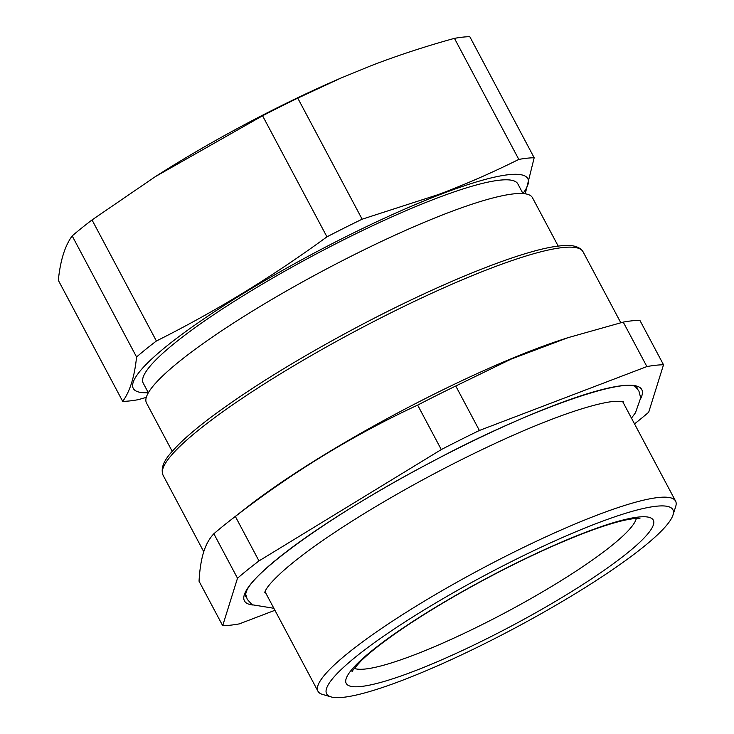 <?xml version="1.0" encoding="UTF-8"?>
<svg xmlns="http://www.w3.org/2000/svg" width="734" height="734" viewBox="0 0 734 734"><rect width="100%" height="100%" fill="white"/><g stroke="black" fill="none" stroke-linecap="round" stroke-linejoin="round"><path stroke-width="1.1" d="M634.525 423.885A266.8 41.278 -28 0 0 648.7 412.224L663.518 364.78L639.874 320.318A266.8 41.278 152 0 0 632.258 320.786A266.8 41.278 152 0 0 623.239 322.107L568.107 337.64L511.185 359.073L455.759 386.011A266.8 41.278 152 0 0 417.646 405.104C353.109 435.124 292.334 472.237 235.348 516.452A266.8 41.278 152 0 0 229.292 521.122A266.8 41.278 152 0 0 213.86 533.756L237.504 578.227L222.686 625.671L199.042 581.209C199.721 568.997 201.373 558.923 203.988 550.977C206.392 543.839 209.685 538.095 213.86 533.756M568.107 337.64L563.079 339.273A237.862 36.801 152 0 0 246.716 507.488L229.292 521.122M623.239 322.107L646.883 366.569L479.403 430.473L455.759 386.011M417.646 405.104L441.29 449.575L258.983 560.923L235.348 516.452M222.686 625.671A266.8 41.278 -28 0 0 230.302 625.203A266.8 41.278 -28 0 0 239.321 623.882L274.929 610.293M237.504 578.227A266.8 41.278 -28 0 1 258.983 560.923M646.883 366.569A266.8 41.278 -28 0 1 655.902 365.248A266.8 41.278 -28 0 1 663.518 364.78M441.29 449.575A266.8 41.278 -28 0 1 479.403 430.473M672.977 515.057L675.675 506.598A202.511 31.333 152 0 0 675.583 501.093A202.511 31.333 152 0 0 658.297 497.514A202.511 31.333 152 0 0 449.575 586.383A202.511 31.333 152 0 0 317.969 691.235A202.511 31.333 152 0 0 322.483 694.401L330.997 696.887A196.079 30.333 152 0 0 343.365 697.3A196.079 30.333 152 0 0 532.15 618.716A196.079 30.333 152 0 0 672.977 515.057A196.079 30.333 152 0 0 656.15 506.249A196.079 30.333 152 0 0 441.033 599.825A196.079 30.333 152 0 0 330.997 696.887M454.447 38.351C424.986 46.49 396.92 55.711 370.239 66.032L341.246 77.923L297.765 98.136L362.128 219.2L438.547 194.501C465.347 184.408 492.101 172.719 518.81 159.416L454.447 38.351A249.12 38.544 -28 0 1 462.759 37.14A249.12 38.544 152 0 1 469.806 36.7L534.178 157.764L525.232 193.804M518.81 159.416A249.12 38.544 -28 0 1 527.131 158.205A249.12 38.544 -28 0 1 534.178 157.764M362.128 219.2A249.12 38.544 -28 0 0 326.942 236.834L262.57 115.77A249.12 38.544 -28 0 1 297.765 98.136M262.57 115.77L155.314 176.646L92.025 219.943L156.397 340.998C215.869 311.216 272.718 276.489 326.942 236.834M92.025 219.943A249.12 38.544 -28 0 0 72.189 235.917L136.561 356.981A249.12 38.544 -28 0 1 156.397 340.998M72.189 235.917C64.941 245.771 60.316 260.57 58.325 280.305L122.697 401.37C129.946 391.506 134.561 376.707 136.561 356.981M146.277 397.388L138.056 399.709A249.12 38.544 -28 0 1 129.734 400.929A249.12 38.544 -28 0 1 122.697 401.37M148.305 392.69A223.402 34.562 -28 0 1 203.162 319.327A223.402 34.562 -28 0 1 437.886 195.409A223.402 34.562 -28 0 1 522.938 193.492M341.246 77.923L338.631 79.052A223.402 34.562 152 0 0 156.498 175.894L155.314 176.646M522.984 193.565L517.855 183.922A212.154 32.819 152 0 0 439.813 197.051A212.154 32.819 152 0 0 237.77 299.123A212.154 32.819 152 0 0 143.222 383.12L148.341 392.763M558.207 246.119L532.48 197.73A218.576 33.819 152 0 0 513.828 193.859A218.576 33.819 152 0 0 452.071 211.254A218.576 33.819 152 0 0 243.908 316.427A218.576 33.819 152 0 0 146.488 402.966L172.215 451.355M640.699 398.562A225.008 34.81 152 0 0 641.507 396.745A225.008 34.81 152 0 0 462.383 446.18A225.008 34.81 152 0 0 244.697 593.705A225.008 34.81 152 0 0 252.468 604.981M637.883 389.415A221.796 34.314 152 0 0 637.442 388.295C630.589 374.854 530.673 408.59 430.895 462.337C336.3 511.58 252.147 571.823 246.193 592.072C245.431 594.724 245.294 596.219 245.78 596.549A221.796 34.314 152 0 0 246.459 597.531M636.598 387.855A221.796 34.314 152 0 0 636.543 387.332M203.749 551.729L163.003 475.109A237.862 36.801 -28 0 1 317.593 351.944A237.862 36.801 -28 0 1 562.749 247.56A237.862 36.801 -28 0 1 583.053 251.771L620.78 322.712M636.305 518.424A161.04 24.919 -28 0 1 636.286 518.498A161.04 24.919 -28 0 1 505.331 612.642A161.04 24.919 -28 0 1 354.302 668.371M653.627 523.966A173.903 26.901 152 0 0 507.405 567.501A173.903 26.901 152 0 0 345.888 679.592A173.903 26.901 152 0 0 492.11 636.048A173.903 26.901 152 0 0 653.627 523.966M265.002 591.622L317.969 691.235M622.606 401.48L675.583 501.093M163.003 475.109C159.177 464.127 169.976 453.649 178.39 444.795C186.72 436.51 197.841 427.142 211.741 416.701C249.193 388.846 296.371 359.669 353.265 329.19C437.565 284.095 523.214 249.422 559.84 245.927C570.208 244.514 577.548 245.89 581.851 250.037L583.053 251.771M352.467 671.17L352.412 671.399C350.935 672.436 353.76 668.977 360.908 661.05C369.404 652.709 382.331 642.544 399.7 630.543C425.169 613.101 454.741 595.43 488.413 577.511C520.103 560.758 549.601 546.913 576.896 535.967C596.898 528.03 612.982 522.736 625.129 520.112C638.341 517.424 640.314 518.699 639.874 518.553M264.781 592.31L265.873 589.852C268.249 585.466 274.222 578.988 283.774 570.401C302.637 553.831 330.153 534.453 366.321 512.277C411.655 484.734 458.172 460.154 505.882 438.51C533.159 426.243 556.996 416.811 577.392 410.205C593.999 404.893 606.605 401.92 615.23 401.287L623.285 401.672M631.469 418.132L635.442 412.811L640.69 397.883L638.938 391.103L635.415 386.726M273.855 608.275L252.12 604.752L247.266 599.348L245.615 593.98"/></g></svg>
